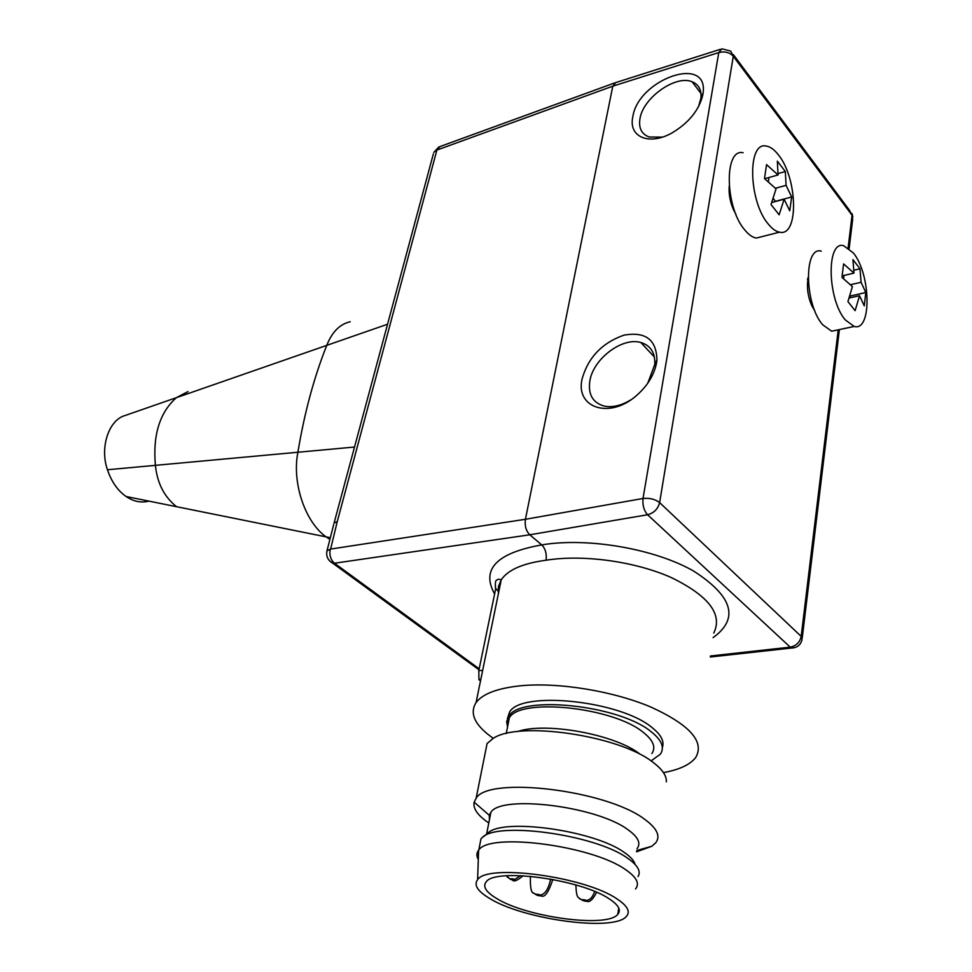 <?xml version="1.0" encoding="UTF-8"?>
<svg xmlns="http://www.w3.org/2000/svg" width="972" height="972" viewBox="0 0 972 972"><rect width="100%" height="100%" fill="white"/><g stroke="black" fill="none" stroke-linecap="round" stroke-linejoin="round"><path stroke-width="1.46" d="M350.236 321.756C339.86 324.089 332.047 331.962 326.774 345.364L124.963 415.554C108.755 419.977 99.606 447.594 107.455 469.755C111.537 481.808 117.77 490.726 126.141 496.522C133.601 501.564 141.207 503.095 148.935 501.115M729.194 186.381C728.696 194.06 730.081 201.763 733.374 209.49L735.853 214.18M743.106 152.726C723.776 148.157 724.991 207.862 744.989 230.206C748.817 234.799 752.583 237.423 756.301 238.067L763.202 236.318M768.354 224.168C772.133 228.821 775.863 231.494 779.532 232.162C798.923 237.144 797.842 178.484 778.451 154.937C774.344 149.615 770.261 146.651 766.203 146.055C747.116 141.317 748.537 201.52 768.354 224.168M785.34 171.546L786.081 185.36L791.682 196.988L789.75 210.79L784.112 199.211L779.143 214.812L771.015 204.545L776.045 188.884L764.49 178.556L766.568 164.62L778.062 174.984L777.345 161.145L785.34 171.546L778.122 173.551M778.062 174.984L764.66 178.69M768.366 181.655L768.986 177.499M775.51 201.508L773.299 198.446M786.081 185.36L775.437 188.252M791.682 196.988L775.534 201.289M784.112 199.211L771.829 202.492M808.157 278.527L807.696 281.078C806.857 289.51 808.291 297.869 811.997 306.144L814.84 310.882M710.435 655.991L790.224 647.145L647.583 514.747C653.949 513.07 657.959 509.024 659.624 502.609L733.289 56.255C729.632 52.33 724.796 51.103 718.77 52.573L721.917 48.807L730.713 51.103L733.289 56.255L852.055 215.274L849.346 210.086L733.362 54.651M615.871 82.486L612.797 86.168L718.77 52.573L643.014 498.478L525.427 519.291L612.797 86.168L436.89 150.065L337.272 521.539L334.04 523.203L433.342 153.965M614.438 83.009L440.207 146.48L433.743 152.483L438.858 146.918M326.726 552.084L327.005 550.772L330.614 549.071L337.272 521.539M333.736 524.394L327.005 550.772C325.912 556.239 327.831 560.394 332.776 563.225L329.314 560.613M330.273 549.119C329.168 555.061 330.565 559.775 334.477 563.238L332.776 563.225L478.977 669.805M713.084 637.644C739.449 618.532 732.852 596.273 693.291 570.856C653.889 548.487 586.942 537.224 541.769 544.903L529.764 534.794C526.022 530.931 524.576 525.755 525.427 519.291L330.614 549.071M582.119 378.837C588.194 357.429 602.13 342.861 623.927 335.158C645.481 331.331 656.477 339.617 656.926 360.005L656.537 362.921C654.18 374.913 647.595 385.702 636.782 395.3C609.821 419.6 575.06 407.948 582.119 378.837M702.865 94.636C699.269 109.872 689.099 122.569 672.345 132.727C649.199 146.104 628.179 136.967 632.821 116.81C638.106 79.364 708.637 54.189 703.096 92.996L702.865 94.636M710.289 657.011L791.621 648.02L790.224 647.145C796.238 645.906 799.895 642.322 801.183 636.381L659.624 502.609C655.262 499.195 649.733 497.822 643.014 498.478C642.419 505.209 643.938 510.64 647.583 514.747L529.764 534.794L334.477 563.238L479.184 668.821M495.599 589.166C495.052 582.993 495.477 580.005 496.85 580.187C497.47 579.13 498.94 579.008 501.236 579.81C507.992 569.823 522.936 563.298 546.045 560.237C546.859 553.809 545.438 548.706 541.769 544.903C496.595 552.971 480.885 569.325 494.602 593.965M838.216 329.824L801.183 636.381L802.046 639.54C800.77 644.91 797.295 647.741 791.621 648.02L793.468 647.911M478.297 668.165L478.965 669.866M630.597 399.99C621.23 405.64 612.482 407.681 604.353 406.126C592.701 402.821 587.878 394.365 589.883 380.757C593.321 358.862 622.287 336.871 640.815 342.496C650.718 345.522 655.359 352.86 654.751 364.524L647.753 383.223M662.26 137.137L649.247 137.016C641.544 134.16 638.458 128.012 639.989 118.596C643.027 97.917 675.54 74.637 692.052 81.745C698.698 84.406 701.65 89.849 700.933 98.051L698.528 106.677M493.302 738.356C474.919 725.501 469.184 713.582 476.061 702.586L501.236 579.81L498.417 586.541L498.381 593.758M498.758 591.887L495.756 588.4L478.807 670.668L478.941 679.61L480.654 680.169M546.045 560.237C582.75 554.259 634.862 561.33 671.227 577.526C708.746 595.86 722.925 614.377 713.752 633.076M476.061 702.586C482.756 693.656 497.992 688.018 521.745 685.661C559.192 682.283 612.907 691.043 650.718 706.972C689.731 724.82 704.761 741.636 695.77 757.395C690.302 764.6 679.537 769.666 663.451 772.619M662.333 747.492C664.544 741.454 661.142 734.832 652.127 727.639C620.33 700.52 520.555 690.399 509.498 712.221L507.433 718.575M507.761 721.03L508.344 722.864M651.046 760.918L660.316 754.223C664.775 747.711 661.823 740.287 651.447 731.952C619.601 704.919 519.716 694.701 508.672 716.413L506.667 721.479L507.542 727.007M651.896 753.494C656.1 747.347 653.269 740.336 643.415 732.475C613.332 707.118 519.753 697.507 509.328 717.858L507.712 726.108M485.137 753.251L487.081 743.544L492.95 738.562C518.112 720.544 620.403 735.488 653.658 762.801C662.491 769.581 666.719 775.923 666.33 781.828M488.795 822.956C477.738 815.52 472.854 808.595 474.142 802.155L476.134 798.267C488.272 775.935 606.82 790.005 644.849 819.432C657.157 828.472 660.753 836.284 655.65 842.882L651.75 846.284L636.538 851.824M489.438 819.675L489.293 815.289L490.86 812.373C500.92 794.537 596.674 806.092 627.936 829.675C638.154 837.001 641.18 843.332 637.024 848.678M517.481 731.6C545.231 721.649 615.64 734.443 639.965 754.138M483.424 836.71L487.531 833.49C500.677 817.574 593.71 830.027 624.303 852.456C630.524 856.697 634.121 860.694 635.117 864.448M638.069 876.537C641.18 871.301 637.656 865.177 627.499 858.142C594.973 834.377 495.72 821.036 481.99 837.84L480.97 838.872L478.771 850.075C489.22 832.275 592.033 845.433 625.664 869.697C636.624 877.206 639.916 883.609 635.518 888.906M479.512 846.308L480.97 838.872M478.297 859.467C476.329 856.04 476.426 852.966 478.613 850.257L478.771 850.075M477.617 879.696C473.583 884.994 477.592 891.239 489.645 898.456C523.361 919.512 613.769 931.929 626.345 916.462C630.634 911.712 627.499 905.843 616.916 898.845C584.682 876.513 486.96 863.586 477.617 879.696L478.613 850.257M609.189 898.821C618.557 904.968 621.4 910.144 617.755 914.373C607.123 928.211 526.472 917.228 496.631 898.48C485.951 892.053 482.477 886.513 486.207 881.847C494.979 867.765 580.685 879.21 609.189 898.821M480.204 680.339L479.014 679.744M807.477 279.414L808.145 277.506M821.291 251.116C803.577 245.965 804.5 304.552 822.737 324.818L831.68 331.209L837.621 329.958M845.348 319.958L854.181 326.446C871.896 331.841 870.985 274.226 853.331 252.927L843.635 245.685C826.176 240.4 827.306 299.437 845.348 319.958M859.989 268.794L861.083 282.293L865.797 292.523L864.278 305.876L859.54 295.707L855.117 310.675L847.924 301.612L852.408 286.582L841.959 277.397L843.599 263.91L853.987 273.12L852.93 259.585L859.989 268.794L854.011 270.192M853.987 273.12L842.274 275.841M843.611 278.66L844.012 275.44M849.965 297.833L849.99 295.78M861.083 282.293L850.549 284.687M865.797 292.523L850.184 296.023M859.54 295.707L849.249 297.991M126.141 496.522L176.527 506.691C164.207 496.814 157.172 483.035 155.411 465.345C152.701 435.128 159.675 412.578 176.369 397.67L188.021 391.582M354.525 447.035L107.455 469.755M387.549 324.235L326.774 345.364C314.078 377.148 304.443 412.772 297.894 452.247C291.794 482.926 305.184 522.098 326.07 536.86L329.909 539.424M849.151 248.492L852.663 219.332L852.055 215.274L848.143 247.702M540.371 895.03C537.48 894.033 536.204 894.033 536.568 895.018C539.46 896.014 540.724 896.014 540.371 895.03C545.085 894.301 548.512 888.979 550.662 879.053M536.568 895.018L532.814 892.563M514.783 879.453C511.831 878.433 510.555 878.445 510.956 879.466C513.909 880.486 515.184 880.474 514.783 879.453L520.494 875.626M510.956 879.466L507.214 877.023M586.432 900.4C583.528 899.404 582.228 899.404 582.507 900.388C585.399 901.384 586.711 901.396 586.432 900.4C589.87 900.206 592.628 897.241 594.682 891.506M582.507 900.388L578.498 897.691M480.8 679.452L478.941 679.61M482.671 670.34L478.807 670.668M176.527 506.691L330.334 537.723M779.532 232.162L756.301 238.067M839.383 329.581L802.24 637.924M852.845 216.817L852.031 213.585M616.078 82.474L720.386 49.293M654.751 364.524L656.926 360.005M654.423 357.064L640.815 342.496M700.933 98.051L703.096 92.996M700.97 93.397L692.052 81.745M509.498 712.221L508.672 716.413M636.745 850.5L651.75 846.284M489.293 815.289L474.142 802.155M487.081 743.544L476.134 798.267M509.328 717.858L506.266 733.544M490.86 812.373L486.583 834.231M634.74 863.306L634.643 863.95M617.755 914.373L618.751 908.067M552.789 879.453C544.685 904.701 540.092 893.256 539.351 895.892L533.264 893.037C531.04 892.345 530.105 886.768 530.42 876.282M523.179 875.748C510.895 885.735 513.483 877.947 510.555 879.453L506.327 875.784M596.638 892.332C588.983 906.84 586.323 899.465 585.618 901.299L579.677 898.857C578.534 896.609 576.445 899.44 575.861 884.97M479.257 680.084L480.605 680.436M854.181 326.446L831.68 331.209"/></g></svg>
